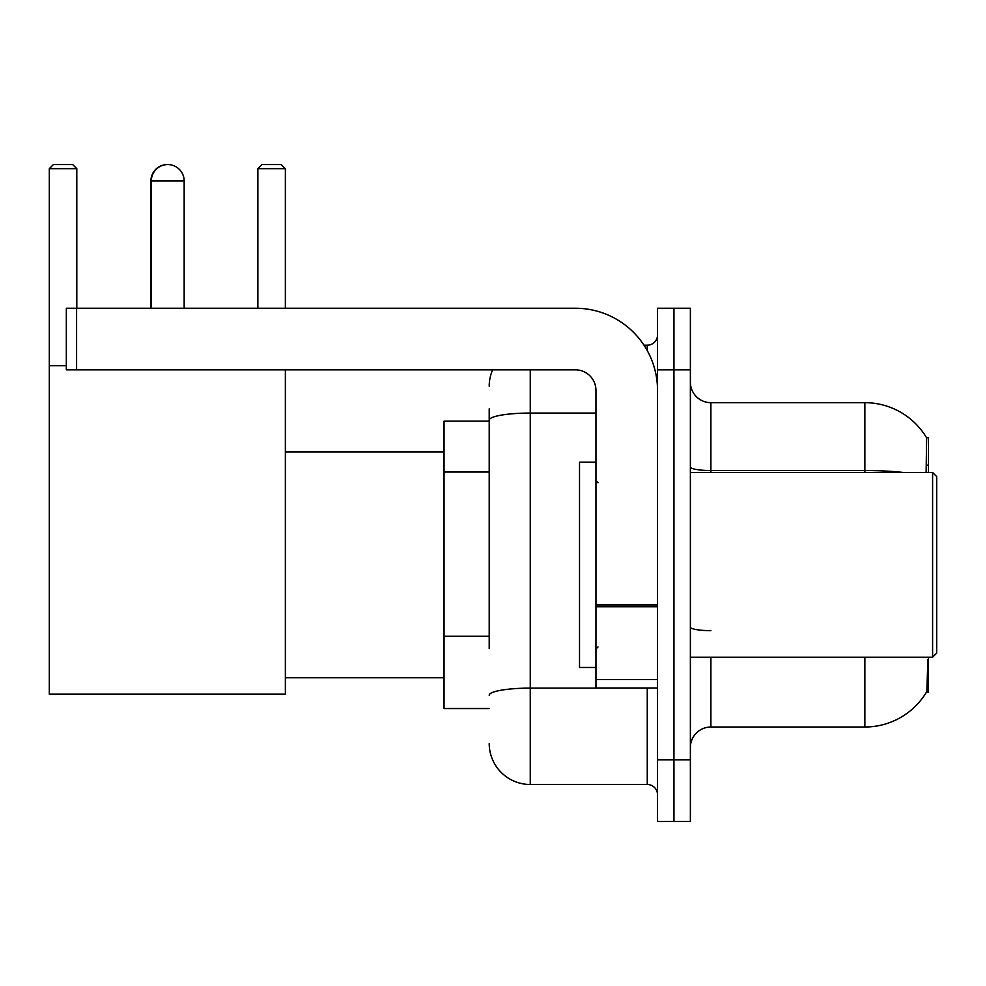 <?xml version="1.0" encoding="UTF-8"?>
<svg xmlns="http://www.w3.org/2000/svg" width="986" height="986" viewBox="0 0 986 986"><rect width="100%" height="100%" fill="white"/><g stroke="black" fill="none" stroke-linecap="round" stroke-linejoin="round"><path stroke-width="1.48" d="M928.492 472.467L928.492 437.574L926.618 437.833A71.842 71.842 0 0 0 864.858 402.682L710.894 402.682A20.533 20.533 0 0 1 690.373 382.149A20.533 20.533 0 0 0 710.894 402.682L710.894 472.467M926.47 692.11L926.828 691.506A71.842 71.842 0 0 1 864.858 727.015A71.842 71.842 0 0 0 926.47 692.11L928.492 692.11L928.492 657.218M489.204 459.722L489.204 408.833L489.204 421.158L444.045 421.158L444.045 708.54L489.204 708.54M710.894 657.218L710.894 727.015A20.533 20.533 0 0 0 690.373 747.536A20.533 20.533 0 0 1 710.894 727.015L864.858 727.015L864.858 657.218M926.828 691.506L927.888 659.683M673.943 759.861L673.943 821.437L690.373 821.437L690.373 759.861L673.943 759.861L673.943 821.437L657.526 821.437L657.526 759.861L673.943 759.861L673.943 369.836L673.943 759.861M657.526 759.861L657.526 308.248L673.943 308.248L673.943 369.836L673.943 308.248L690.373 308.248L690.373 759.861M926.125 472.467L926.618 437.833A71.842 71.842 0 0 0 864.858 402.682L864.858 470.532L710.894 470.532A20.533 3.562 -0 0 1 690.373 466.97M489.204 648.578L489.204 408.833M530.258 369.836L530.258 784.486L647.26 784.486L647.26 688.006M643.994 345.199L647.26 345.199A10.267 10.267 0 0 0 657.526 334.944M657.526 794.753A10.267 10.267 0 0 0 647.26 784.486M489.204 386.253A41.055 41.055 0 0 1 492.63 369.836M530.258 784.486A41.055 41.055 0 0 1 489.204 743.432M150.907 308.248L150.907 180.98A16.417 16.417 0 0 1 167.534 164.563M151.326 308.248L151.326 180.98A16.417 16.417 0 0 1 167.743 164.563A16.417 16.417 0 0 1 184.16 180.98L150.907 180.98M184.16 308.248L184.16 180.98M285.361 369.836L285.361 694.169L49.3 694.169L49.3 168.668L53.404 164.563L72.705 164.563L76.809 168.668L49.3 168.668M76.809 308.248L76.809 168.668M49.3 365.732L66.333 365.732M285.361 168.668L257.864 168.668L261.968 164.563L281.256 164.563L285.361 168.668L285.361 308.248M257.864 168.668L257.864 308.248M657.526 688.006L595.951 688.006L595.951 604.997L657.526 604.997L657.526 390.357A82.109 82.109 0 0 0 575.417 308.248L76.6 308.248L76.6 369.836L575.417 369.836A20.533 20.533 0 0 1 595.951 390.357L595.951 604.997M76.6 369.836L66.333 369.836L66.333 308.248L76.6 308.248M932.596 472.467L936.7 476.583L936.7 653.114L932.596 657.218L932.596 472.467L690.373 472.467M595.951 462.212L579.521 462.212L579.521 667.485L595.951 667.485M489.204 472.047L444.045 472.047M489.204 636.266L444.045 636.266M926.655 465.121L928.492 465.121M903.349 472.467A71.842 12.473 180 0 0 864.858 470.532L864.858 472.467M690.373 369.836L657.526 369.836M710.894 630.646A20.533 3.562 0 0 1 690.373 627.084M650.834 688.006A10.267 1.787 0 0 1 647.26 688.117L530.258 688.117A41.055 7.124 180 0 0 489.204 695.253M489.204 420.184A41.055 7.124 180 0 1 530.258 413.06L595.951 413.06M647.26 350.609L647.26 345.199M657.526 606.784L595.951 606.784M595.951 679.527L657.526 679.527M285.361 677.752L444.045 677.752M285.361 451.945L444.045 451.945M690.373 657.218L932.596 657.218M597.997 482.733L595.951 480.687M597.997 646.952L595.951 649.01"/></g></svg>
